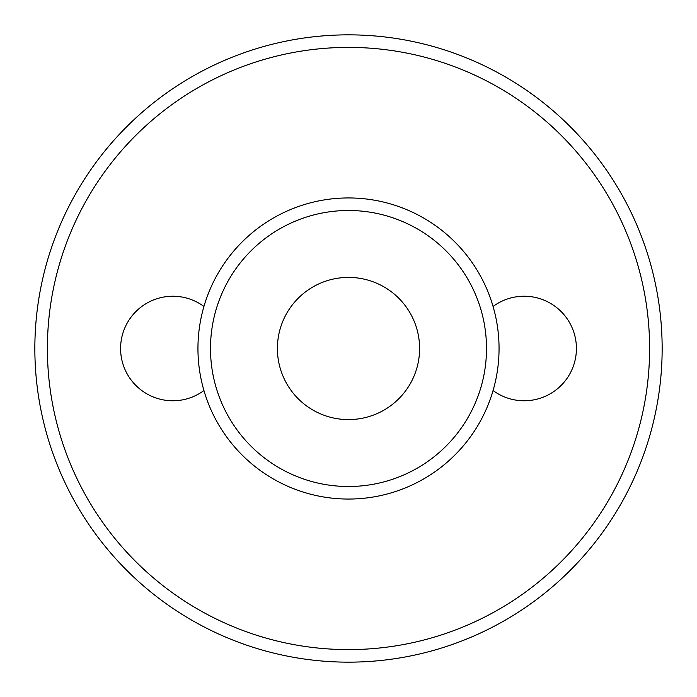 <?xml version="1.0" encoding="UTF-8"?>
<svg xmlns="http://www.w3.org/2000/svg" width="697" height="697" viewBox="0 0 697 697"><rect width="100%" height="100%" fill="white"/><g stroke="black" fill="none" stroke-linecap="round" stroke-linejoin="round"><path stroke-width="1.05" d="M277.406 348.5A71.094 71.094 0 0 1 384.047 286.929A71.094 71.094 0 0 1 384.047 410.071A71.094 71.094 0 0 1 277.406 348.5M210.494 348.5A138.006 138.006 0 0 1 417.503 228.982A138.006 138.006 0 0 1 417.503 468.018A138.006 138.006 0 0 1 210.494 348.5M197.948 348.5A150.552 150.552 0 0 1 423.776 218.117A150.552 150.552 0 0 1 423.776 478.883A150.552 150.552 0 0 1 197.948 348.5M47.396 348.5A301.104 301.104 0 0 1 499.052 87.735A301.104 301.104 0 0 1 499.052 609.265A301.104 301.104 0 0 1 47.396 348.5M203.933 306.471A52.275 52.275 0 0 0 134.103 383.585A52.275 52.275 0 0 0 203.933 390.529M493.067 390.529A52.275 52.275 0 0 0 576.419 348.5A52.275 52.275 0 0 0 493.067 306.471M34.85 348.5A313.65 313.65 0 0 1 505.325 76.87A313.65 313.65 0 0 1 505.325 620.13A313.65 313.65 0 0 1 34.85 348.5"/></g></svg>
